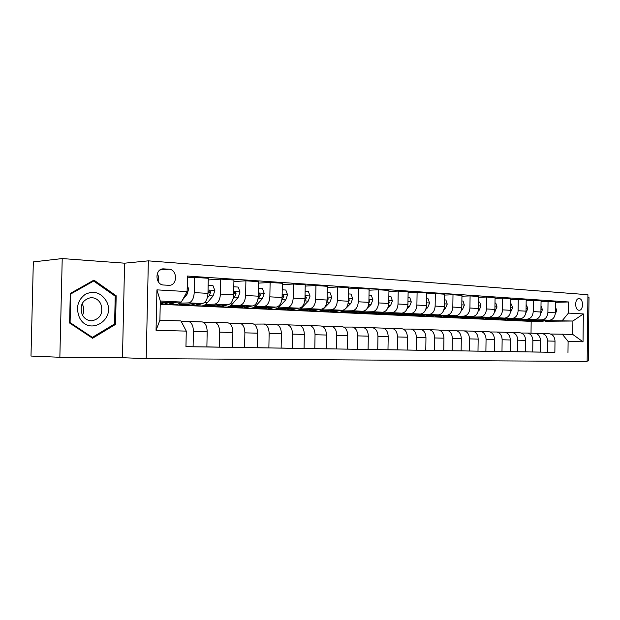 <?xml version="1.0" encoding="UTF-8"?>
<svg xmlns="http://www.w3.org/2000/svg" width="620" height="620" viewBox="0 0 620 620"><rect width="100%" height="100%" fill="white"/><g stroke="black" fill="none" stroke-linecap="round" stroke-linejoin="round"><path stroke-width="0.93" d="M579.173 298.6L578.917 298.6C574.546 298.514 574.67 310.279 579.034 310.233L579.258 310.24C583.614 310.326 583.529 298.631 579.173 298.6M587.148 360.918L588.264 360.925L589 297.608L587.884 297.522M146.204 358.639L587.14 361.437L587.923 294.733L148.358 260.849L146.204 358.639L122.466 357.709L124.597 263.182L62.225 258.563L59.853 357.275L122.466 357.709M59.853 357.275L31 356.058L33.333 261.904L62.225 258.563M163.649 285.022L169.361 285.316C177.8 285.169 177.405 269.413 168.958 269.204L163.122 268.847C154.613 269.026 155.139 284.937 163.649 285.022M186.279 331.111L156.054 330.297L156.938 289.865L187.116 291.571L181.342 302.048L160.309 301.033L159.89 320.183L180.939 320.912L186.279 331.111L185.953 346.665L554.861 352.315M555.489 302.312L568.587 301.979L187.449 276.055L187.116 291.571M568.587 301.979L568.455 313.092L583.366 313.937L583.033 341.829L568.114 341.426L567.974 352.563M124.597 263.182L148.358 260.849M181.342 302.048L160.27 302.862M531.022 333.18L531.169 321.377L160.239 304.296M531.169 321.377L535.424 321.338M545.515 321.253L572.903 321.013L546.948 320.649M533.479 320.772L531.077 320.633M530.611 320.772L531.077 320.796M541.051 301.367L555.497 301.676L555.357 312.813C554.931 317.285 552.916 319.757 549.312 320.238L531.72 320.401M548.041 301.18L547.902 312.395C547.476 316.905 545.453 319.393 541.841 319.874L532.658 319.966M519.041 320.106L516.786 319.796M515.902 320.083L516.786 320.129M526.179 300.39L541.058 300.708L540.911 312.007C540.485 316.541 538.47 319.052 534.851 319.54L516.979 319.726M533.378 300.188L533.231 311.573C532.805 316.146 530.782 318.68 527.171 319.168L517.948 319.269M504.184 319.416L502.084 319.44L502.084 319.021M500.751 319.378L502.084 319.44M510.857 299.39L526.186 299.708L526.039 311.17C525.605 315.781 523.582 318.331 519.963 318.827L501.797 319.029M518.281 299.173L518.126 310.728C517.692 315.371 515.669 317.944 512.05 318.447L502.805 318.548M488.878 318.711L486.948 318.734L486.948 318.3M485.15 318.649L486.948 318.734M495.055 298.36L502.712 298.119L510.864 298.67L510.71 310.318C510.275 314.991 508.245 317.579 504.626 318.091L486.15 318.308M502.712 298.119L502.549 309.861C502.115 314.572 500.084 317.184 496.465 317.696L487.196 317.812M473.107 317.983L471.355 318.006L471.363 317.556M469.061 317.897L471.355 318.006M478.764 297.298L486.654 297.042L495.07 297.608L494.9 309.426C494.466 314.177 492.435 316.812 488.816 317.332L470.022 317.572M486.654 297.042L486.491 308.962C486.049 313.751 484.018 316.401 480.399 316.921L471.107 317.045M456.855 317.238L455.297 317.262L455.305 316.781M452.476 317.13L455.297 317.262M461.946 296.197L470.092 295.926L478.772 296.507L478.601 308.52C478.16 313.34 476.129 316.014 472.51 316.541L453.39 316.812M470.092 295.926L469.921 308.031C469.479 312.899 467.449 315.596 463.822 316.13L454.514 316.262M440.099 316.464L438.743 316.487L438.751 315.983M435.356 316.332L438.743 316.487M444.579 295.074L452.995 294.771L461.954 295.376L461.776 307.574C461.334 312.48 459.304 315.2 455.685 315.735L436.224 316.022M452.995 294.771L452.817 307.071C452.368 312.015 450.337 314.759 446.718 315.301L437.394 315.448M422.809 315.673L421.67 315.688L421.678 315.169M417.686 315.503L421.67 315.688M426.645 293.903L435.341 293.578L444.594 294.206L444.408 306.606C443.959 311.589 441.928 314.348 438.309 314.898L418.5 315.216M435.341 293.578L435.147 306.086C434.705 311.108 432.675 313.898 429.055 314.456L419.725 314.611M404.961 314.851L404.054 314.867L404.062 314.402M399.443 314.65L404.054 314.867M408.107 292.702L417.097 292.353L426.661 292.997L426.467 305.598C426.018 310.667 423.987 313.48 420.375 314.038L400.195 314.387M417.097 292.353L416.896 305.063C416.446 310.171 414.416 313.007 410.812 313.581L401.466 313.743M386.531 314.007L385.873 313.689M380.587 313.774L385.873 314.022M388.934 291.462L398.234 291.082L408.123 291.749L407.914 304.56C407.464 309.713 405.441 312.573 401.838 313.147L381.277 313.526M398.234 291.082L398.025 304.009C397.575 309.202 395.545 312.092 391.949 312.674L382.602 312.852M367.49 313.139L367.094 312.953M361.096 312.868L367.087 313.147M369.094 290.183L378.719 289.765L388.949 290.454L388.74 303.49C388.283 308.729 386.26 311.635 382.664 312.224L361.716 312.635M378.719 289.765L378.502 302.917C378.045 308.202 376.03 311.139 372.442 311.736L363.095 311.922M340.93 311.922L347.68 312.24M348.556 288.866L358.523 288.401L369.117 289.122L368.892 302.374C368.435 307.706 366.42 310.674 362.84 311.271L341.473 311.721M358.523 288.401L358.298 301.785C357.841 307.163 355.826 310.155 352.253 310.76L342.922 310.969M320.052 310.953L327.406 311.294M327.275 287.494L337.606 286.998L348.579 287.734L348.339 301.227C347.882 306.652 345.875 309.667 342.31 310.287L320.509 310.783M337.606 286.998L337.365 300.615C336.908 306.086 334.901 309.132 331.351 309.76L322.028 309.977M298.437 309.946L306.272 310.31M305.218 286.084L315.929 285.533L327.298 286.3L327.058 300.034C326.593 305.559 324.593 308.636 321.051 309.264L298.801 309.806M315.929 285.533L315.681 299.398C315.216 304.97 313.224 308.078 309.69 308.714L300.398 308.954M276.032 308.899L284.386 309.287M282.34 284.627L293.454 284.014L305.242 284.812L304.986 298.801C304.521 304.42 302.529 307.559 299.018 308.202L276.288 308.799M293.454 284.014L293.19 298.142C292.725 303.815 290.741 306.985 287.238 307.636L277.969 307.892M252.797 307.815L261.702 308.233M258.587 283.115L270.126 282.449L282.363 283.27L282.092 297.515C281.627 303.25 279.651 306.443 276.163 307.109L252.929 307.76M270.126 282.449L269.847 296.833C269.382 302.614 267.414 305.846 263.942 306.52L254.712 306.792M233.911 281.558L245.9 280.813L258.61 281.674L258.331 296.19C257.858 302.025 255.897 305.288 252.449 305.962L228.695 306.691L238.173 307.132M245.9 280.813L245.613 295.476C245.14 301.374 243.187 304.668 239.754 305.358L230.578 305.644M208.258 279.938L220.728 279.116L233.942 280.007L233.647 294.802C233.174 300.754 231.229 304.087 227.819 304.784L204.352 305.551L213.761 305.993M220.728 279.116L220.426 294.066C219.953 300.08 218.023 303.436 214.629 304.149L205.514 304.459M187.411 277.853L194.548 277.349L208.297 278.279L207.979 293.369C207.506 299.437 205.592 302.831 202.221 303.552L179.079 304.374L188.41 304.815M194.548 277.349L194.231 292.601C193.758 298.731 191.851 302.165 188.503 302.893L179.459 303.226M160.255 303.498L162.06 303.583M550.56 334.01L572.74 334.413L572.903 321.013L583.366 313.937M181.257 321.517L188.558 321.454C191.634 322.377 193.254 325.709 193.417 331.46L193.099 346.743L185.953 346.596M203.662 322.439L214.706 322.353C217.829 323.253 219.48 326.523 219.651 332.165L219.348 347.154L206.879 346.89M229.261 323.284L239.855 323.214C243.017 324.105 244.691 327.313 244.877 332.847L244.582 347.541L232.593 347.293M253.882 324.097L264.066 324.043C267.259 324.919 268.956 328.073 269.142 333.498L268.871 347.921L257.331 347.68M277.597 324.88L287.378 324.841C290.61 325.702 292.322 328.801 292.516 334.126L292.252 348.277L281.139 348.053M300.437 325.639L309.853 325.608C313.108 326.461 314.836 329.499 315.038 334.73L314.79 348.626L304.079 348.409M322.462 326.368L331.529 326.353C334.808 327.19 336.551 330.181 336.761 335.312L336.521 348.967L326.19 348.758M343.72 327.073L352.447 327.065C355.74 327.895 357.5 330.832 357.717 335.877L357.484 349.285L347.51 349.091M364.235 327.763L372.651 327.763C375.96 328.577 377.727 331.46 377.944 336.42L377.727 349.603L368.102 349.409M384.051 328.422L392.166 328.429C395.49 329.236 397.265 332.072 397.49 336.947L397.281 349.905L387.981 349.719M403.209 329.065L411.045 329.073C414.377 329.863 416.16 332.661 416.384 337.458L416.19 350.192L407.193 350.021M421.732 329.685L429.304 329.701C432.644 330.483 434.434 333.227 434.667 337.947L434.473 350.478L425.769 350.308M439.657 330.282L446.974 330.305C450.321 331.08 452.112 333.785 452.352 338.419L452.166 350.75L443.742 350.587M457.01 330.863L464.086 330.894C467.441 331.654 469.232 334.32 469.472 338.884L469.301 351.013L461.14 350.858M473.827 331.429L480.671 331.46C484.026 332.212 485.824 334.831 486.064 339.326L485.894 351.269L477.997 351.122M490.118 331.979L496.744 332.01C500.1 332.754 501.898 335.335 502.138 339.76L501.983 351.524L485.894 351.269M505.92 332.506L512.337 332.545C515.685 333.273 517.483 335.823 517.731 340.178L517.576 351.765L510.151 351.618M521.242 333.025L527.465 333.064C530.813 333.785 532.611 336.296 532.859 340.589L532.712 351.997L525.504 351.858M536.114 333.529L542.151 333.568C545.491 334.281 547.289 336.753 547.538 340.985L547.398 352.222L540.4 352.09M549.142 333.793L549.615 333.824C552.955 334.529 554.753 336.986 555.001 341.186L554.861 352.338L547.398 352.222M534.673 333.297L535.153 333.328C538.501 334.041 540.299 336.536 540.547 340.791L540.4 352.113L532.712 351.997M519.777 332.793L520.257 332.816C523.606 333.545 525.404 336.071 525.652 340.396L525.504 351.881L517.576 351.765M504.432 332.266L504.913 332.289C508.261 333.025 510.058 335.591 510.307 339.985L510.151 351.649L501.983 351.524M472.3 331.165L472.773 331.188C476.129 331.948 477.927 334.591 478.167 339.117L477.997 351.153L469.301 351.013M455.46 330.584L455.94 330.615C459.288 331.375 461.086 334.064 461.319 338.667L461.14 350.889L452.166 350.75M438.084 329.995L438.565 330.018C441.905 330.793 443.695 333.521 443.936 338.195L443.742 350.618L434.473 350.478M420.135 329.375L420.616 329.406C423.948 330.189 425.739 332.956 425.963 337.714L425.769 350.346L416.19 350.192M401.582 328.74L402.062 328.771C405.395 329.561 407.17 332.382 407.394 337.218L407.193 350.06L397.281 349.905M372.473 327.748L382.881 328.112C386.198 328.918 387.973 331.785 388.197 336.699L387.981 349.757L377.727 349.603M352.269 327.05L363.041 327.43C366.343 328.251 368.102 331.165 368.319 336.164L368.102 349.455L357.484 349.285M331.351 326.337L342.496 326.724C345.782 327.562 347.533 330.522 347.75 335.614L347.51 349.13L336.521 348.967M309.682 325.593L321.222 325.996C324.485 326.841 326.221 329.856 326.43 335.04L326.182 348.804L314.79 348.626M287.207 324.826L299.166 325.244C302.413 326.097 304.133 329.166 304.335 334.444L304.079 348.463L292.252 348.277M263.895 324.028L276.295 324.462C279.512 325.329 281.216 328.453 281.41 333.824L281.139 348.107L268.871 347.921M239.692 323.198L252.557 323.648C255.742 324.531 257.424 327.709 257.61 333.188L257.331 347.743L244.582 347.541M214.543 322.338L227.904 322.803C231.051 323.702 232.709 326.942 232.888 332.522L232.593 347.355L219.348 347.154M188.395 321.439L202.283 321.927C205.383 322.834 207.018 326.135 207.188 331.832L206.879 346.96L193.099 346.743M488.614 331.723L489.095 331.747C492.443 332.49 494.241 335.094 494.489 339.558L494.318 351.401M568.114 341.426L562.185 334.048M562.348 320.501L568.455 313.092M160.309 301.033L156.938 289.865M159.89 320.183L156.054 330.297M583.033 341.829L572.74 334.413M158.232 281.674C159.131 278.884 158.798 276.249 157.24 273.784M92.581 338.264L115.529 324.399L116.18 295.779L93.938 280.108L70.293 293.454L69.587 323.005L92.581 338.264M114.731 295.856L116.18 295.779M113.793 324.415L115.529 324.399M168.989 302.529L163.928 304.211L160.944 302.839M187.248 285.363L188.689 289.005L186.938 294.515L182.528 299.902M180.715 302.072C178.769 304.118 176.731 304.994 174.6 304.707L171.655 304.567M173.492 302.351L168.005 304.404L165.013 304.265M169.833 304.358L176.305 302.242M195.44 303.792L190.309 305.435L187.279 304.087M208.149 285.2L212.9 285.495L214.853 290.54L213.086 295.942L207.328 302.723C205.22 305.149 202.965 306.21 200.578 305.908L197.803 305.776M199.772 303.637L194.231 305.613L191.41 305.482M196.021 305.59L202.492 303.529M207.258 298.003L209.172 295.724L210.73 292.167L209.56 290.61L207.987 293.082M210.73 292.167L208.738 292.268L207.979 293.415M220.891 305.009L215.69 306.606L212.621 305.28M233.802 286.789L238.134 287.06L240.017 292.005L238.235 297.305L232.415 303.947C230.276 306.327 227.997 307.365 225.572 307.063L222.96 306.939M225.06 304.87L219.465 306.784L216.806 306.66M221.216 306.768L227.664 304.784M233.112 298.654L234.469 297.096L236.042 293.609L234.926 292.082L233.686 293.369M236.042 293.609L234.027 293.702L233.655 294.361M245.381 306.179L240.126 307.737L237.018 306.435M258.486 288.323L262.423 288.571L264.236 293.423L262.438 298.615L256.564 305.125C254.401 307.458 252.1 308.473 249.651 308.179L247.186 308.062M249.395 306.055L243.761 307.908L241.258 307.791M245.474 307.9L251.906 305.986M257.943 299.398L260.408 294.996L259.338 293.5L258.37 294.182M260.408 294.996L258.354 295.12M268.979 307.311L263.671 308.822L260.54 307.551M282.24 289.803L285.82 290.028L287.564 294.787L285.758 299.879L279.829 306.264C277.651 308.551 275.327 309.543 272.854 309.248L270.529 309.14M272.846 307.202L267.173 308.985L264.817 308.876M268.855 308.993L275.272 307.132M281.805 300.188L283.867 296.337L282.852 294.864L282.139 295.228M106.469 301.312C101.269 292.795 94.31 290.392 85.591 294.105C77.756 299.832 75.656 307.528 79.298 317.192C88.459 336.846 116.483 319.866 106.469 301.312M100.773 303.839C98.518 299.662 95.178 297.6 90.752 297.654C82.297 299.871 79.445 305.544 82.197 314.681C84.452 318.788 87.738 320.827 92.07 320.803C100.587 318.634 103.486 312.976 100.773 303.839M82.088 303.754L82.538 304.583C84.196 308.179 84.196 311.752 82.53 315.309M92.357 337.358L70.091 322.571L70.773 293.965L93.666 281.031L115.227 296.197L114.592 323.935L92.357 337.358L91.202 337.35M69.595 322.578L70.091 322.571M70.277 293.996L70.773 293.965M92.093 281.154L93.666 281.031M291.718 308.396L286.378 309.876L283.216 308.621M305.125 291.222L308.365 291.423L310.047 296.096L308.233 301.095L302.265 307.365C300.072 309.605 297.724 310.581 295.228 310.287L293.043 310.186M295.453 308.295L289.757 310.031L287.533 309.93M291.4 310.047L297.794 308.233M304.776 301.01L306.474 297.623L305.505 296.182L305.032 296.352M313.658 309.442L308.279 310.891L305.094 309.651M327.19 292.594L330.111 292.779L331.739 297.368L329.91 302.273L323.904 308.419C321.703 310.62 319.339 311.573 316.828 311.287L314.759 311.186M317.262 309.357L311.542 311.038L309.442 310.938M313.154 311.062L319.517 309.303M326.911 301.832L328.282 298.871L327.096 297.507M334.839 310.457L329.422 311.868L326.228 310.651M348.471 293.919L351.091 294.082L352.664 298.592L350.835 303.413L346.076 308.171M344.991 309.248L344.798 309.442C342.589 311.604 340.21 312.534 337.683 312.248L335.73 312.154M338.319 310.38L332.576 312.007L330.599 311.922M334.157 312.038L340.496 310.326M348.254 302.576L349.324 300.065L348.44 298.677M355.283 311.434L349.851 312.813L346.634 311.612M369.009 295.197L371.357 295.345L372.876 299.77L371.039 304.505L367.397 308.07M364.49 310.891L357.833 313.178L355.996 313.092M358.654 311.364L352.896 312.953L351.036 312.868M354.446 312.984L360.755 311.317M368.846 303.257L369.636 301.227L368.931 299.871M375.053 312.379L369.597 313.72L366.366 312.55M388.856 296.43L390.933 296.562L392.406 300.909L390.561 305.567L387.608 308.396M383.71 312.069L377.309 314.077L375.581 313.999M378.301 312.31L372.543 313.86L370.783 313.774M374.062 313.898L380.339 312.271M388.724 303.885L389.267 302.343L388.779 301.064M394.165 313.286L388.694 314.603L385.454 313.449M408.03 297.623L409.867 297.74L411.285 302.01L409.448 306.59L407.03 308.853M402.427 313.092L396.157 314.952L394.522 314.875M397.311 313.232L391.538 314.735L389.879 314.658M393.034 314.774L399.28 313.193M407.921 304.466L407.952 302.281M412.649 314.17L407.17 315.464L403.922 314.317M426.568 298.778L428.18 298.871L429.552 303.079L427.707 307.582L425.762 309.372M420.608 314.03L414.393 315.797L412.858 315.719M415.695 314.115L408.363 315.518M411.393 315.627L417.601 314.084M426.475 304.947L426.498 303.552M430.551 315.022L425.057 316.285L421.809 315.162M444.509 299.886L445.896 299.979L447.229 304.11L445.385 308.535L443.843 309.938M438.239 314.898L430.606 316.541M433.496 314.976L426.258 316.339M429.164 316.456L435.341 314.945M447.88 315.851L442.386 317.091L439.131 315.983M461.877 300.971L463.062 301.041L464.349 305.11L462.512 309.465L461.319 310.527M455.336 315.743L447.803 317.339M450.74 315.812L443.587 317.146M446.385 317.254L452.53 315.781M464.675 316.649L459.18 317.866L455.925 316.774M478.694 302.017L479.686 302.079L480.942 306.079L479.097 310.364L478.229 311.124M471.905 316.549L464.465 318.106M467.449 316.611L460.381 317.921M463.078 318.029L469.185 316.588M480.957 317.432L475.463 318.618L472.207 317.541M494.993 303.025L495.806 303.079L497.015 307.024L494.605 311.736M487.971 317.339L480.624 318.858M483.646 317.394L476.664 318.672M479.26 318.781L485.328 317.37M496.752 318.184L491.257 319.346L488.002 318.285M510.795 304.009L511.438 304.048L512.616 307.931L510.469 312.356M503.556 318.099L496.302 319.579M499.356 318.153L492.458 319.401M494.962 319.509L500.991 318.13M512.081 318.913L506.594 320.06L503.339 319.013M526.116 304.963L526.605 304.994L527.744 308.814L525.845 312.968M518.684 318.843L511.523 320.284M514.608 318.882L507.788 320.114M510.206 320.214L516.197 318.866M526.954 319.626L521.474 320.749L518.227 319.711M540.989 305.885L542.43 309.675L540.764 313.573M533.37 319.556L526.303 320.966M529.41 319.594L522.675 320.803M525 320.904L530.952 319.579M541.407 320.315L535.936 321.416L532.689 320.393M555.435 306.784L556.698 310.512L555.241 314.146M547.638 320.253L540.656 321.633M543.794 320.292L537.129 321.47M539.377 321.571L545.29 320.276M549.312 320.238L541.841 319.874M534.851 319.54L527.171 319.168M519.963 318.827L512.05 318.447M504.626 318.091L496.465 317.696M488.816 317.332L480.399 316.921M472.51 316.541L463.822 316.13M455.685 315.735L446.718 315.301M438.309 314.898L429.055 314.456M420.375 314.038L410.812 313.581M401.838 313.147L391.949 312.674M382.664 312.224L372.442 311.736M362.84 311.271L352.253 310.76M342.31 310.287L331.351 309.76M321.051 309.264L309.69 308.714M299.018 308.202L287.238 307.636M276.163 307.109L263.942 306.52M252.449 305.962L239.754 305.358M227.819 304.784L214.629 304.149M202.221 303.552L188.503 302.893M207.188 331.832L193.417 331.46M207.979 293.369L194.231 292.601M233.647 294.802L220.426 294.066M232.888 332.522L219.651 332.165M258.331 296.19L245.613 295.476M257.61 333.188L244.877 332.847M282.092 297.515L269.847 296.833M281.41 333.824L269.142 333.498M304.986 298.801L293.19 298.142M304.335 334.444L292.516 334.126M327.058 300.034L315.681 299.398M326.43 335.04L315.038 334.73M348.339 301.227L337.365 300.615M347.75 335.614L336.761 335.312M368.892 302.374L358.298 301.785M368.319 336.164L357.717 335.877M388.74 303.49L378.502 302.917M388.197 336.699L377.944 336.42M407.914 304.56L398.025 304.009M407.394 337.218L397.49 336.947M426.467 305.598L416.896 305.063M425.963 337.714L416.384 337.458M444.408 306.606L435.147 306.086M443.936 338.195L434.667 337.947M461.776 307.574L452.817 307.071M461.319 338.667L452.352 338.419M478.601 308.52L469.921 308.031M478.167 339.117L469.472 338.884M494.9 309.426L486.491 308.962M494.489 339.558L486.064 339.326M510.71 310.318L502.549 309.861M510.307 339.985L502.138 339.76M526.039 311.17L518.126 310.728M525.652 340.396L517.731 340.178M540.911 312.007L533.231 311.573M540.547 340.791L532.859 340.589M555.357 312.813L547.902 312.395M555.001 341.186L547.538 340.985M162.107 269.002L163.998 268.847M160.022 269.956L168.958 269.204M188.635 288.881L187.178 288.796M186.938 294.515L185.535 294.446M214.807 290.408L208.049 290.013M207.328 302.723L204.515 302.583M213.086 295.942L209.172 295.724M239.971 291.88L233.709 291.516M232.415 303.947L230.144 303.839M238.235 297.305L234.469 297.096M264.19 293.299L258.393 292.966M256.564 305.125L254.804 305.04M262.438 298.615L258.819 298.422M287.525 294.663L282.154 294.353M279.829 306.264L278.543 306.203M285.758 299.879L282.271 299.692M282.115 296.406L283.867 296.337M310.008 295.98L305.04 295.694M302.265 307.365L301.413 307.319M308.233 301.095L304.87 300.917M305.009 297.678L306.474 297.623M331.692 297.251L327.112 296.98M323.904 308.419L323.462 308.396M329.91 302.273L326.864 302.111M327.073 298.91L328.282 298.871M352.625 298.476L348.394 298.228M350.835 303.413L348.153 303.265M348.363 300.103L349.324 300.065M372.837 299.662L368.939 299.429M371.039 304.505L368.699 304.381M368.908 301.25L369.636 301.227M392.367 300.801L388.787 300.591M390.561 305.567L388.546 305.459M388.756 302.358L389.267 302.343M411.254 301.909L407.96 301.715M409.448 306.59L407.728 306.497M429.521 302.978L426.506 302.8M427.707 307.582L426.273 307.505M447.198 304.009L444.447 303.846M445.385 308.535L444.222 308.473M464.318 305.009L461.815 304.862M462.512 309.465L461.59 309.419M480.911 305.986L478.64 305.846M479.097 310.364L478.415 310.333M496.992 306.923L494.938 306.807M495.186 311.24L494.721 311.217M512.585 307.838L510.74 307.729M527.721 308.721L526.07 308.628M542.407 309.582L540.942 309.496M556.675 310.419L555.388 310.341M202.283 321.927L188.558 321.454M227.904 322.803L214.706 322.353M252.557 323.648L239.855 323.214M276.295 324.462L264.066 324.043M299.166 325.244L287.378 324.841M321.222 325.996L309.853 325.608M342.496 326.724L331.529 326.353M363.041 327.43L352.447 327.065M382.881 328.112L372.651 327.763M402.062 328.771L392.166 328.429M420.616 329.406L411.045 329.073M438.565 330.018L429.304 329.701M455.94 330.615L446.974 330.305M472.773 331.188L464.086 330.894M489.095 331.747L480.671 331.46M504.913 332.289L496.744 332.01M520.257 332.816L512.337 332.545M535.153 333.328L527.465 333.064M549.615 333.824L542.151 333.568M91.396 320.811L92.07 320.803"/></g></svg>
